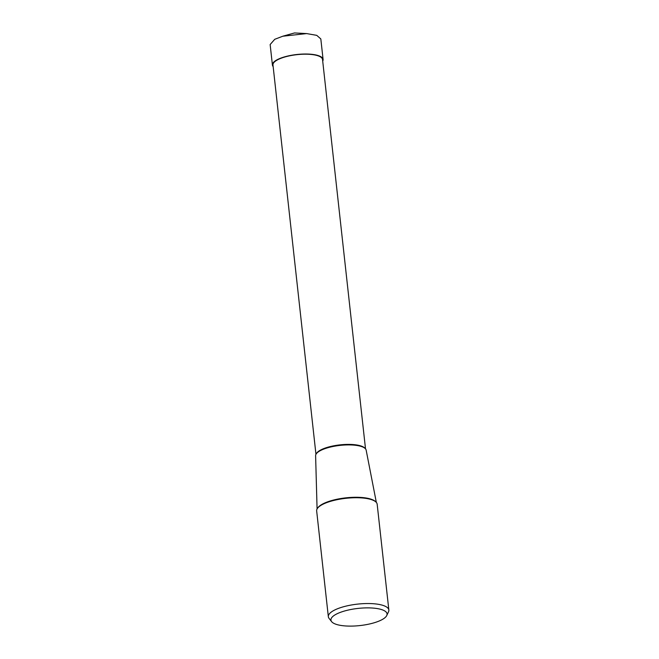 <?xml version="1.0" encoding="UTF-8"?>
<svg xmlns="http://www.w3.org/2000/svg" width="659" height="659" viewBox="0 0 659 659"><rect width="100%" height="100%" fill="white"/><g stroke="black" fill="none" stroke-linecap="round" stroke-linejoin="round"><path stroke-width="0.99" d="M272.414 65.043L270.149 44.532L274.737 39.301L282.81 36.22L306.666 33.584L316.757 35.355L320.818 38.93L323.091 59.442A25.495 7.793 173.7 0 0 304.985 54.013A25.495 7.793 173.7 0 0 277.002 59.812A25.495 7.793 173.7 0 0 272.414 65.043A25.495 7.793 173.7 0 0 273.156 66.6M322.712 61.13A25.495 7.793 173.7 0 0 323.091 59.442M328.339 616.7L316.658 510.906A30.438 9.308 -6.3 0 1 322.136 504.67A30.438 9.308 -6.3 0 1 355.547 497.734A30.438 9.308 -6.3 0 1 377.17 504.226L388.851 610.02A30.438 9.308 173.7 0 0 367.228 603.537A30.438 9.308 173.7 0 0 333.816 610.465A30.438 9.308 173.7 0 0 328.339 616.7A30.438 9.308 173.7 0 0 329.055 618.364L331.601 621.626A28.23 8.625 173.7 0 0 353.529 626.05A28.23 8.625 173.7 0 0 381.973 619.682A28.23 8.625 173.7 0 0 386.742 615.539A28.23 8.625 173.7 0 0 369.468 607.895A28.23 8.625 173.7 0 0 336.024 614.303A28.23 8.625 173.7 0 0 331.601 621.626M386.742 615.539L388.522 611.799A30.438 9.308 173.7 0 0 388.851 610.02M317.078 508.979L315.612 455.723A25.437 7.776 -6.3 0 1 320.2 450.707A25.437 7.776 -6.3 0 1 328.512 447.552A25.437 7.776 -6.3 0 1 351.791 444.982A25.437 7.776 -6.3 0 1 366.157 450.138L376.347 502.43M315.958 454.331L272.974 64.977A24.927 7.62 -6.3 0 1 277.464 59.87A24.927 7.62 -6.3 0 1 304.82 54.195A24.927 7.62 -6.3 0 1 322.531 59.508L365.514 448.861M306.666 33.584L294.515 32.95L282.793 36.212M375.605 501.713A29.91 9.144 173.7 0 0 352.087 497.364A29.91 9.144 173.7 0 0 322.498 504.086A29.91 9.144 173.7 0 0 317.638 508.114M365.037 448.375A24.927 7.62 173.7 0 0 345.695 444.446A24.927 7.62 173.7 0 0 320.538 450.072A24.927 7.62 173.7 0 0 316.32 453.754"/></g></svg>
